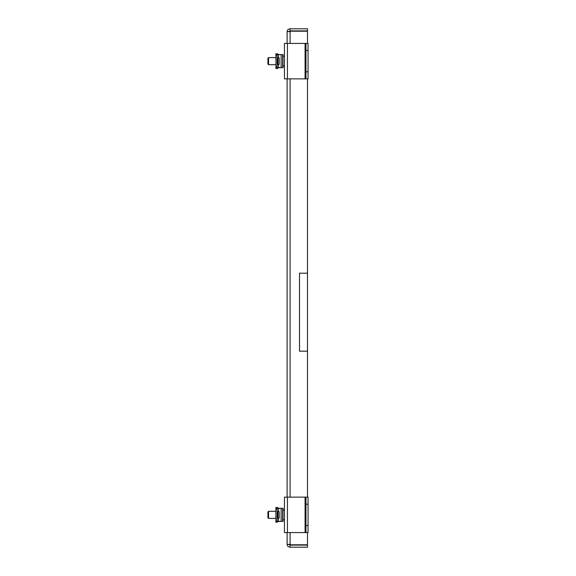 <?xml version="1.0" encoding="UTF-8"?>
<svg xmlns="http://www.w3.org/2000/svg" width="576" height="576" viewBox="0 0 576 576"><rect width="100%" height="100%" fill="white"/><g stroke="black" fill="none" stroke-linecap="round" stroke-linejoin="round"><path stroke-width="0.86" d="M289.346 31.306L287.107 31.788L287.107 43.423M287.107 78.869L287.107 497.131M287.107 532.577L287.107 544.212L289.346 544.694M287.107 31.788C287.28 29.974 288.274 28.98 290.088 28.8L290.088 30.895L307.49 30.895L307.49 28.8L290.088 28.8M290.088 547.2L307.49 547.2L307.49 545.105L290.088 545.105L290.088 547.2C288.281 547.027 287.287 546.034 287.107 544.212M289.202 31.788L290.088 30.895M290.088 545.105L289.202 544.212M307.49 78.869L307.49 273.197L299.513 273.197L299.513 351.18L307.49 351.18L307.49 497.131M290.088 43.423L290.088 31.212L307.49 31.212L307.49 43.423M307.49 532.577L307.49 544.788L290.088 544.788L290.088 532.577M307.49 273.197L307.49 351.18M305.964 78.869L305.964 71.777L308.059 71.777L308.059 78.869L284.443 78.869L284.443 43.423L308.059 43.423L308.059 50.508L305.964 50.508L305.964 43.423M305.964 71.777L305.964 50.508M308.059 71.777L308.059 50.508M305.964 532.577L305.964 525.492L308.059 525.492L308.059 532.577L284.443 532.577L284.443 497.131L308.059 497.131L308.059 504.223L305.964 504.223L305.964 497.131M305.964 525.492L305.964 504.223M308.059 525.492L308.059 504.223M276.444 507.701L275.875 507.485L275.875 508.334L277.157 508.334L276.444 508.788L277.157 508.082L276.444 508.788L277.157 508.082L281.182 508.334M276.588 508.334A0.706 0.706 0 0 1 277.157 508.046A0.706 0.706 0 0 0 276.588 508.334A0.706 0.706 0 0 1 277.157 508.046L277.582 508.046L277.157 507.485A1.274 1.274 0 0 0 275.947 508.334L275.875 508.918L275.875 508.334M275.875 520.79L275.875 522.23L276.444 522.014M276.588 521.381A0.706 0.706 0 0 0 277.157 521.662L277.582 521.662L277.157 522.23A1.274 1.274 0 0 1 275.947 521.381L275.875 521.381M276.444 53.986L275.875 53.77L275.875 54.619L277.157 54.619L276.444 55.08L277.157 54.367L281.182 54.619M281.182 67.666L277.157 67.918L276.444 67.212L277.157 67.918L275.875 67.666L275.875 67.241L275.875 68.515L276.444 68.299M277.157 54.367L276.444 55.08L277.157 54.367M276.588 54.619A0.706 0.706 0 0 1 277.157 54.338A0.706 0.706 0 0 0 276.588 54.619A0.706 0.706 0 0 1 277.157 54.338L277.582 54.338L277.157 53.77A1.274 1.274 0 0 0 275.947 54.619L275.947 67.666A1.274 1.274 0 0 0 277.157 68.515L277.582 68.515L277.157 67.954A0.706 0.706 0 0 1 276.588 67.666M277.985 58.061A0.605 0.605 0 0 1 278.532 57.463L279.194 58.061L279.194 64.231L278.532 64.829A0.605 0.605 0 0 1 277.985 64.231L277.985 58.061M278.532 64.829L278.532 67.666L277.157 67.666L277.157 54.619L278.532 54.619L278.532 57.463M283.068 65.966L283.068 67.666L278.532 67.666M278.532 54.619L283.068 54.619L283.068 56.326M284.443 56.326L282.967 56.326L282.967 65.966L284.443 65.966M277.582 53.77L277.157 53.77M281.182 521.381L277.157 521.633L276.444 520.92L277.157 521.633L275.947 521.381L275.875 508.759M277.985 511.769A0.605 0.605 0 0 1 278.532 511.171L279.194 511.769L279.194 517.939L278.532 518.537A0.605 0.605 0 0 1 277.985 517.939L277.985 511.769M278.532 518.537L278.532 521.381L277.157 521.381L277.157 508.334L278.532 508.334L278.532 511.171M277.582 507.485L277.157 507.485M283.068 519.674L283.068 521.381L278.532 521.381M278.532 508.334L283.068 508.334L283.068 510.034M284.443 510.034L282.967 510.034L282.967 519.674L284.443 519.674M275.875 511.308L268.546 511.308L268.546 518.4L275.875 518.4M268.546 511.308L267.941 511.913L267.941 517.795L268.546 518.4M275.875 57.6L268.546 57.6L268.546 64.692L275.875 64.692M268.546 57.6L267.941 58.205L267.941 64.087L268.546 64.692M290.088 497.131L290.088 78.869M287.424 78.869L287.424 43.423M305.078 78.869L305.078 43.423M287.424 532.577L287.424 497.131M305.078 532.577L305.078 497.131M281.138 54.619L281.138 67.666M282.672 67.666L282.672 54.619M281.138 508.334L281.138 521.381M282.672 521.381L282.672 508.334"/></g></svg>
